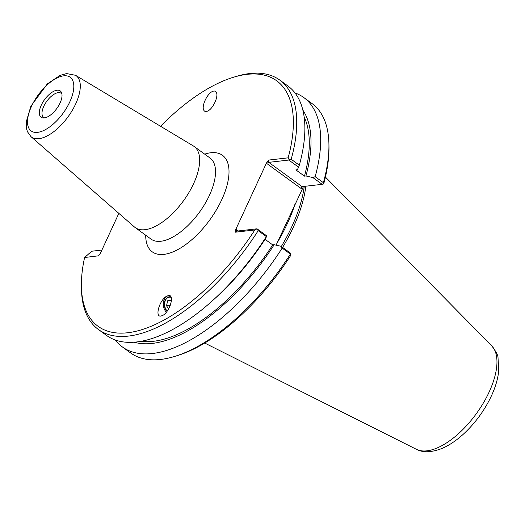<?xml version="1.0" encoding="UTF-8"?>
<svg xmlns="http://www.w3.org/2000/svg" width="525" height="525" viewBox="0 0 525 525"><rect width="100%" height="100%" fill="white"/><g stroke="black" fill="none" stroke-linecap="round" stroke-linejoin="round"><path stroke-width="0.79" d="M171.183 297.308A7.836 5.841 -98.7 0 0 169.299 297.189A7.836 5.841 -98.7 0 0 164.699 302.794A7.836 5.841 -98.7 0 0 167.245 311.043M168.689 295.562A9.548 7.12 -98.7 0 0 163.419 302.42A9.548 7.12 -98.7 0 0 166.359 312.198M166.871 296.126L168.4 295.588C175.088 294.066 169.785 312.185 162.573 315.499L161.044 316.037C154.357 317.559 159.659 299.44 166.871 296.126M207.9 110.965C205.938 111.937 204.547 111.654 203.733 110.119C201.429 106.175 206.988 94.001 212.198 91.593C214.161 90.622 215.552 90.904 216.366 92.439C218.669 96.383 213.111 108.557 207.9 110.965M30.929 136.598L134.426 226.957A50.131 23.31 -54 0 0 135.181 227.561A50.131 23.31 -54 0 0 183.527 200.734A50.131 23.31 -54 0 0 194.165 146.482A50.131 23.31 -54 0 0 193.364 145.95L75.534 75.285L66.596 73.579L59.994 75.41L47.289 83.941L30.857 106.234L26.25 121.879L26.716 129.367L27.53 131.827L30.929 136.598A37.944 17.647 -54 0 0 68.086 116.753A37.944 17.647 -54 0 0 75.534 75.285M238.206 230.961L236.02 229.379L235.699 229.596L266.529 162.881L266.536 163.334L268.741 162.356L288.796 160.053L289.006 159.593L288.153 157.835L268.702 160.066L266.529 162.881M160.545 126.269A151.81 70.586 126 0 1 233.408 77.273A151.81 70.586 126 0 1 288.153 157.835M118.847 213.36L100.472 253.122L98.602 255.806L84.597 257.512A151.81 70.586 126 0 0 81.408 286.197L81.447 288.737A154.192 71.695 -54 0 0 98.378 329.477A154.192 71.695 -54 0 0 258.202 230.672L266.339 236.591L266.844 235.948L257.027 228.802L236.972 231.105L236.02 229.379M235.699 229.596L235.364 232.201L254.822 229.97A151.81 70.586 126 0 1 142.938 329.326A151.81 70.586 126 0 1 81.408 286.197M57.067 90.228A16.275 7.567 126 0 1 61.648 92.892A16.275 7.567 126 0 1 56.785 108.531A16.275 7.567 126 0 1 43.404 117.968A16.275 7.567 126 0 1 41.6 104.495A16.275 7.567 126 0 1 57.067 90.228M44.658 117.876A14.897 6.923 126 0 1 43.614 117.37A14.897 6.923 126 0 1 45.137 103.747A14.897 6.923 126 0 1 58.236 92.649A14.897 6.923 126 0 1 61.143 93.279A14.897 6.923 126 0 1 61.943 94.113M101.889 250.058L91.731 251.226L84.597 257.512M98.378 329.477L106.516 335.396A154.192 71.695 -54 0 0 212.31 300.858A154.192 71.695 -54 0 0 266.339 236.591M288.796 160.053L298.613 167.199L299.329 165.191L291.191 159.272A154.192 71.695 -54 0 0 279.812 80.102A154.192 71.695 -54 0 0 235.837 76.532L233.408 77.273M299.329 165.191A154.192 71.695 -54 0 0 287.949 86.021L279.812 80.102M291.191 159.272L289.006 159.593M266.536 163.334L301.028 188.429L302.098 186.624L268.741 162.356L268.702 160.066M276.091 245.155L303.535 186.46M298.613 167.199L297.347 169.713L295.87 169.883L304.474 176.144L305.95 175.973L312.848 177.548L322.16 184.327L302.098 186.624M295.011 92.945A154.192 71.695 126 0 1 303.765 97.532L312.001 103.523A154.192 71.695 126 0 1 328.932 144.257L328.972 146.803A151.81 70.586 -54 0 1 323.761 183.737L322.16 184.327M281.078 246.304L282.161 248.102L290.391 254.093L291.007 253.969L290.391 253.076L281.078 246.304L274.181 244.722L272.711 244.893L265.033 239.308M291.007 253.969L290.43 255.872A151.81 70.586 -54 0 1 176.977 355.727L174.543 356.468A154.192 71.695 126 0 1 130.574 352.898L122.338 346.907A154.192 71.695 126 0 1 115.277 339.983M212.31 300.858L215.06 298.377A145.464 67.64 126 0 0 265.578 238.462L266.844 235.948M254.822 229.97L257.027 228.802M256.942 228.985L258.202 230.672M304.257 186.382A108.636 50.512 126 0 1 281.328 246.481M282.621 247.419A109.43 50.886 -54 0 0 305.865 186.198M274.181 244.722A145.464 67.64 126 0 1 134.078 342.182M282.161 248.102A154.192 71.695 126 0 1 122.338 346.907M290.391 254.093A154.192 71.695 126 0 1 174.543 356.468M323.308 184.058L323.387 182.693L315.151 176.702L312.848 177.548M303.765 97.532A154.192 71.695 126 0 1 315.151 176.702M302.886 110.158A145.464 67.64 126 0 1 305.95 175.973M328.932 144.257A154.192 71.695 126 0 1 323.387 182.693M304.165 117.003A143.01 66.498 126 0 1 304.474 176.144M272.711 244.893A143.01 66.498 126 0 1 140.989 341.289M168.63 308.877L166.53 305.812L167.626 300.759L171.511 300.169M166.53 305.812L170.343 305.228M167.626 300.759L171.524 299.893M170.986 296.868A8.223 6.129 -98.7 0 0 164.64 301.573A8.223 6.129 -98.7 0 0 167.048 311.312M194.165 146.482L210.039 158.032A50.131 23.31 126 0 1 199.408 212.277A50.131 23.31 126 0 1 151.062 239.118L135.181 227.561M145.714 235.226A59.679 27.753 -54 0 0 206.771 223.906A59.679 27.753 -54 0 0 210.853 152.749A59.679 27.753 -54 0 0 204.704 154.147M63.722 75.836A33.187 15.428 126 0 1 60.723 116.301A33.187 15.428 126 0 1 27.562 120.1A33.187 15.428 126 0 1 63.722 75.836M301.028 188.429L302.505 187.989M235.364 232.201L236.972 231.105M98.969 255.485L98.306 255.938M277.187 242.786A108.636 50.512 -54 0 0 282.772 232.824A108.636 50.512 -54 0 0 294.86 204.54M416.358 449.288C422.835 452.786 431.333 452.53 441.853 448.508C449.393 445.279 456.822 440.258 464.146 433.447C475.683 422.566 484.811 409.959 491.525 395.64C495.574 386.859 497.982 378.505 498.75 370.578L498.015 357.709C498.087 355.405 495.974 351.428 491.669 345.765A64.194 29.853 126 0 1 476.3 413.739A64.194 29.853 126 0 1 416.358 449.288L204.691 343.035M491.669 345.765L325.428 177.082"/></g></svg>
